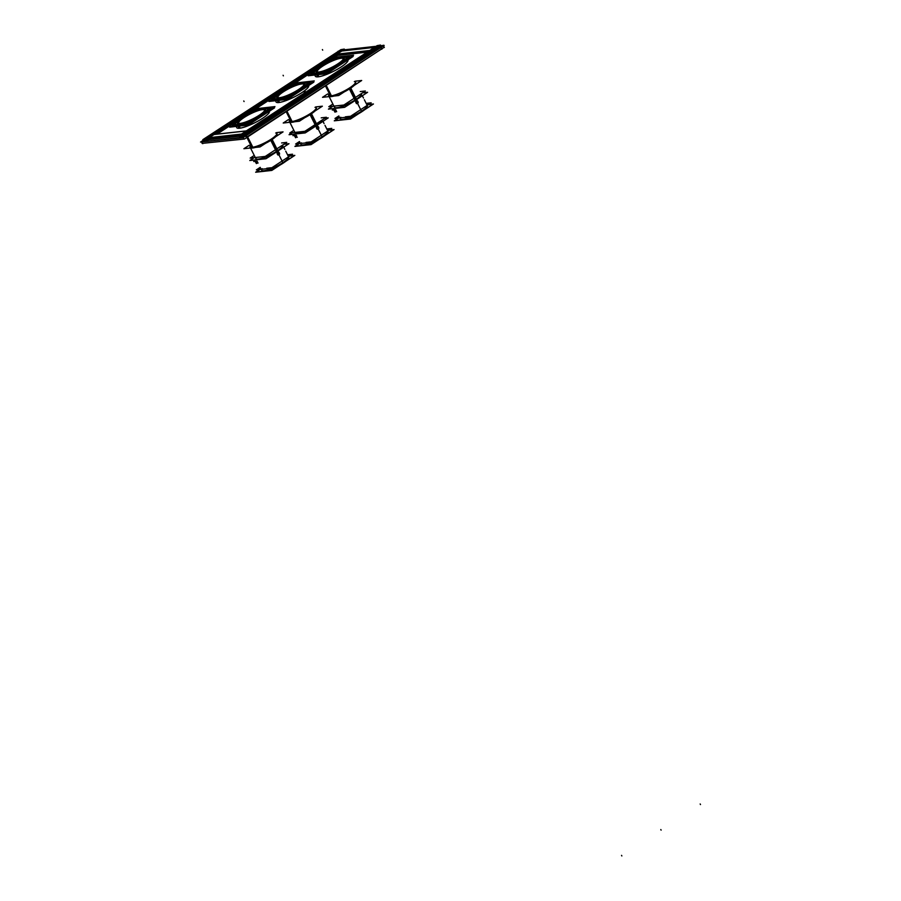 <?xml version="1.0" encoding="UTF-8"?>
<svg xmlns="http://www.w3.org/2000/svg" width="901" height="901" viewBox="0 0 901 901"><rect width="100%" height="100%" fill="white"/><g stroke="black" fill="none" stroke-linecap="round" stroke-linejoin="round"><path stroke-width="1.35" d="M380.627 47.257L245.95 135.308L380.627 47.257M242.842 135.893L204.065 140.207L242.842 135.893M276.28 99.988A18.234 3.762 153.4 0 0 278.263 99.853L279.547 102.432A18.268 3.773 153.4 0 1 275.999 101.914A18.268 3.773 153.4 0 1 275.931 101.689A18.268 3.773 -26.6 0 0 275.999 101.914A18.268 3.773 -26.6 0 0 278.905 102.523A18.268 3.773 -26.6 0 0 298.096 94.932A18.268 3.773 -26.6 0 0 308.683 85.55A18.268 3.773 -26.6 0 0 308.671 85.527A18.268 3.773 153.4 0 1 308.671 85.55A18.268 3.773 153.4 0 1 297.6 95.202A18.268 3.773 153.4 0 1 278.33 102.568L277.136 100.101A18.279 3.773 -26.6 0 0 280.324 99.538M236.974 125.689A18.234 3.762 153.4 0 0 238.945 125.554L240.24 128.122A18.268 3.773 153.4 0 1 236.693 127.615A18.268 3.773 153.4 0 1 236.614 127.39A18.268 3.773 -26.6 0 0 236.693 127.615A18.268 3.773 -26.6 0 0 239.587 128.224A18.268 3.773 -26.6 0 0 258.778 120.633A18.268 3.773 -26.6 0 0 269.365 111.251A18.268 3.773 -26.6 0 0 269.354 111.228A18.268 3.773 153.4 0 1 269.365 111.251A18.268 3.773 153.4 0 1 258.294 120.903A18.268 3.773 153.4 0 1 239.024 128.257L237.819 125.791M315.316 76.225A18.268 3.773 -26.6 0 0 318.211 76.822A18.268 3.773 -26.6 0 0 337.402 69.242A18.268 3.773 -26.6 0 0 347.989 59.86A18.268 3.773 -26.6 0 0 347.977 59.838A18.268 3.773 153.4 0 1 347.989 59.849A18.268 3.773 153.4 0 1 336.918 69.501A18.268 3.773 153.4 0 1 317.648 76.867L316.442 74.4A18.279 3.773 -26.6 0 0 319.63 73.848M315.237 75.999A18.268 3.773 -26.6 0 0 315.316 76.213A18.268 3.773 153.4 0 1 315.237 75.999A18.268 3.773 -26.6 0 0 318.211 76.822A18.268 3.773 -26.6 0 0 337.458 69.208A18.268 3.773 -26.6 0 0 347.977 59.838L347.944 59.849M304.234 92.623L305.304 92.082M380.796 47.607L381.495 49.014L247.032 136.918L381.495 49.014L380.796 47.607M204.752 141.603L242.977 137.729L204.752 141.603M245.669 135.938L246.378 137.357L245.669 135.938M264.151 108.965A15.745 3.244 153.4 0 1 265.671 110.316A15.7 3.232 -26.6 0 0 264.365 109.032A15.7 3.232 -26.6 0 1 258.756 116.353A15.7 3.232 -26.6 0 1 240.083 124.18A15.7 3.232 -26.6 0 1 237.92 122.277A15.7 3.232 -26.6 0 0 238.179 124.101A15.7 3.232 -26.6 0 0 240.083 124.18A15.7 3.232 -26.6 0 0 255.141 118.448A15.7 3.232 -26.6 0 0 265.66 110.361M266.899 108.086A17.907 3.694 -26.6 0 0 264.793 108.019A17.907 3.694 -26.6 0 0 247.662 114.528A17.907 3.694 -26.6 0 0 235.634 123.741M235.623 123.775A17.907 3.694 -26.6 0 0 238.461 125.239A17.907 3.694 -26.6 0 0 258.824 116.882A17.907 3.694 -26.6 0 0 266.933 108.097M238.36 125.689A18.234 3.762 -26.6 0 0 240.59 125.284A18.234 3.762 -26.6 0 1 238.36 125.689A18.234 3.762 -26.6 0 1 236.704 125.723A18.234 3.762 -26.6 0 0 238.36 125.689M256.334 118.774A18.234 3.762 -26.6 0 0 265.04 113.076A18.234 3.762 -26.6 0 1 256.334 118.774M277.519 98.412A15.7 3.232 -26.6 0 0 279.389 98.479A15.7 3.232 -26.6 0 0 294.447 92.747A15.7 3.232 -26.6 0 0 304.966 84.671M303.457 83.264A15.745 3.244 153.4 0 1 304.988 84.615A15.7 3.232 -26.6 0 0 303.671 83.331A15.7 3.232 -26.6 0 1 298.062 90.663A15.7 3.232 -26.6 0 1 279.389 98.479A15.7 3.232 -26.6 0 1 277.226 96.576A15.7 3.232 -26.6 0 0 277.485 98.4M274.94 98.074A17.907 3.694 -26.6 0 0 277.767 99.538A17.907 3.694 -26.6 0 0 298.141 91.192A17.907 3.694 -26.6 0 0 306.239 82.396A17.907 3.694 -26.6 0 0 304.11 82.318A17.907 3.694 -26.6 0 0 286.98 88.827A17.907 3.694 -26.6 0 0 274.951 98.04A17.862 3.683 -26.6 0 0 278.386 99.403M277.666 99.988A18.234 3.762 -26.6 0 0 279.896 99.583A18.234 3.762 -26.6 0 1 277.666 99.988A18.234 3.762 -26.6 0 1 276.01 100.022A18.234 3.762 -26.6 0 0 277.666 99.988M295.641 93.085A18.234 3.762 -26.6 0 0 304.358 87.386A18.234 3.762 -26.6 0 1 295.641 93.085M318.695 72.778A15.7 3.232 -26.6 0 0 333.764 67.057A15.7 3.232 -26.6 0 0 344.272 58.97A15.7 3.232 -26.6 0 0 342.977 57.641A15.7 3.232 -26.6 0 1 337.368 64.962A15.7 3.232 -26.6 0 1 318.695 72.778A15.7 3.232 -26.6 0 1 316.825 72.711A15.7 3.232 -26.6 0 1 316.544 70.875A15.7 3.232 -26.6 0 0 318.695 72.778M314.246 72.373A17.907 3.694 -26.6 0 0 317.073 73.837A17.907 3.694 -26.6 0 0 337.447 65.491A17.907 3.694 -26.6 0 0 345.545 56.695A17.907 3.694 -26.6 0 0 343.416 56.628A17.907 3.694 -26.6 0 0 326.286 63.126A17.907 3.694 -26.6 0 0 314.258 72.35M316.983 74.299A18.234 3.762 -26.6 0 0 319.213 73.893A18.234 3.762 -26.6 0 1 316.983 74.299A18.234 3.762 -26.6 0 1 315.327 74.321A18.234 3.762 -26.6 0 0 316.983 74.299M334.947 67.384A18.234 3.762 -26.6 0 0 343.664 61.685A18.234 3.762 -26.6 0 1 334.947 67.384M304.347 92.645L303.783 91.722L304.786 91.159L303.795 91.744L304.865 91.204L305.45 92.375M209.167 137.662L213.931 134.542L246.221 130.949L213.931 134.542L209.167 137.662L341.693 51.03L373.983 47.438L341.693 51.03L209.167 137.662M246.739 130.893L374.489 47.381L369.725 50.501L374.489 47.381L377.44 47.055L374.489 47.381L246.739 130.893M241.31 134.17L209.021 137.763L241.31 134.17M377.147 45.647L239.069 135.634L209.606 138.923L209.043 137.808L209.606 138.923L209.043 137.808L209.606 138.923L239.069 135.646L239.857 137.222M336.918 54.15L341.693 51.03L336.918 54.15M369.072 50.647L336.771 54.24L369.072 50.647M336.805 54.285L337.357 55.412L334.406 57.337L337.357 55.412L366.797 52.134L337.357 55.412L336.805 54.285M377.947 46.998L245.376 133.663L377.947 46.998L378.533 48.158L245.962 134.835L378.533 48.158L377.97 47.043M244.768 133.776L241.817 134.114L244.768 133.776M245.297 133.776L245.86 134.891L245.297 133.776M338.235 51.413L341.175 51.087L338.235 51.413L205.969 137.876L338.235 51.413M208.514 137.819L205.563 138.146L208.514 137.819M307.016 75.245L295.1 83.038L307.016 75.245M267.71 100.946L255.783 108.739L267.71 100.946M228.392 126.647L216.893 134.159L228.392 126.647M343.202 59.241A14.427 2.973 153.4 0 0 340.86 58.295A14.427 2.973 153.4 0 0 324.799 64.816A14.427 2.973 153.4 0 0 317.693 72.024A14.427 2.973 153.4 0 1 324.799 64.816A14.427 2.973 153.4 0 1 340.86 58.295A14.427 2.973 153.4 0 1 343.202 59.241A14.472 2.985 153.4 0 0 340.387 58.306M316.735 71.697A15.035 3.097 -26.6 0 1 326.061 63.937A15.035 3.097 -26.6 0 1 341.299 58.002A15.035 3.097 153.4 0 1 343.518 58.295M343.686 58.497A15.035 3.097 153.4 0 1 334.981 66.224A15.035 3.097 153.4 0 1 319.191 72.463A15.035 3.097 -26.6 0 1 316.803 71.967M355.546 82.171A15.035 3.097 -26.6 0 1 349.87 88.039A15.035 3.097 153.4 0 1 328.662 95.641A15.035 3.097 -26.6 0 0 331.05 96.137A15.035 3.097 153.4 0 0 346.829 89.897A15.035 3.097 153.4 0 0 355.546 82.171L355.782 82.644M302.015 83.894A14.472 2.985 153.4 0 0 285.775 90.28A14.472 2.985 153.4 0 0 278.353 97.713A14.427 2.973 153.4 0 1 285.493 90.505A14.427 2.973 153.4 0 1 301.553 83.996A14.427 2.973 153.4 0 1 303.896 84.942A14.472 2.985 153.4 0 0 301.069 83.996M277.429 97.398A15.035 3.097 -26.6 0 1 286.755 89.638A15.035 3.097 -26.6 0 1 301.993 83.703A15.035 3.097 153.4 0 1 304.211 83.984M304.38 84.198A15.035 3.097 153.4 0 1 295.663 91.913A15.035 3.097 153.4 0 1 279.884 98.153A15.035 3.097 -26.6 0 1 277.497 97.657M316.228 107.872A15.035 3.097 -26.6 0 1 310.563 113.74A15.035 3.097 153.4 0 1 289.345 121.331A15.035 3.097 -26.6 0 0 291.733 121.838A15.035 3.097 153.4 0 0 307.523 115.587A15.035 3.097 153.4 0 0 316.228 107.872L316.465 108.345M239.069 123.414A14.427 2.973 153.4 0 1 246.187 116.206A14.427 2.973 153.4 0 1 262.236 109.685A14.427 2.973 153.4 0 1 264.579 110.643A14.427 2.973 153.4 0 0 262.236 109.685A14.427 2.973 153.4 0 0 246.187 116.206A14.427 2.973 153.4 0 0 239.069 123.414A14.472 2.985 153.4 0 1 246.469 115.981A14.472 2.985 153.4 0 1 262.698 109.595M238.112 123.099A15.035 3.097 -26.6 0 1 247.437 115.339A15.035 3.097 -26.6 0 1 262.687 109.404A15.035 3.097 153.4 0 1 264.905 109.685M265.063 109.899A15.035 3.097 153.4 0 1 256.357 117.614A15.035 3.097 153.4 0 1 240.567 123.854A15.035 3.097 -26.6 0 1 238.191 123.358M276.922 133.573A15.035 3.097 -26.6 0 1 271.246 139.441A15.035 3.097 153.4 0 1 250.039 147.032A15.035 3.097 -26.6 0 0 252.426 147.527A15.035 3.097 153.4 0 0 268.216 141.288A15.035 3.097 153.4 0 0 276.922 133.573L277.159 134.046M349.937 88.174L355.782 99.853A15.035 3.097 153.4 0 1 334.575 107.444A15.035 3.097 -26.6 0 0 355.782 99.853A15.035 3.097 -26.6 0 0 361.459 93.986A15.035 3.097 -26.6 0 1 355.782 99.853A15.035 3.097 153.4 0 1 334.575 107.444L328.899 96.114M310.62 113.864L316.42 125.43A15.035 3.097 -26.6 0 0 322.153 120.002A15.035 3.097 -26.6 0 1 316.42 125.43A15.035 3.097 153.4 0 1 295.201 133.021A15.035 3.097 -26.6 0 0 316.42 125.43A15.035 3.097 153.4 0 1 295.201 133.021L289.593 121.804M271.314 139.565L277.159 151.244A15.035 3.097 153.4 0 1 255.952 158.846A15.035 3.097 -26.6 0 0 277.159 151.244A15.035 3.097 -26.6 0 0 282.835 145.376A15.035 3.097 -26.6 0 1 277.159 151.244A15.035 3.097 153.4 0 1 255.952 158.846L250.275 147.505M256.334 157.416A15.035 3.097 153.4 0 0 261.662 158.61A15.035 3.097 153.4 0 0 277.159 151.244A15.035 3.097 153.4 0 1 261.662 158.61A15.035 3.097 153.4 0 1 256.334 157.416A15.035 3.097 -26.6 0 0 261.662 158.61A15.035 3.097 -26.6 0 0 277.159 151.244A15.035 3.097 153.4 0 1 261.662 158.61A15.035 3.097 153.4 0 1 256.334 157.416A15.035 3.097 -26.6 0 0 261.662 158.61A15.035 3.097 -26.6 0 0 277.159 151.244A15.035 3.097 153.4 0 1 261.662 158.61A15.035 3.097 153.4 0 1 256.334 157.416A15.035 3.097 -26.6 0 0 261.662 158.61A15.035 3.097 -26.6 0 0 277.159 151.244A15.035 3.097 -26.6 0 0 282.835 145.376L282.959 145.613M285.718 161.335A15.035 3.097 -26.6 0 1 282.43 163.622L282.272 163.329A15.035 3.097 153.4 0 0 288.658 157.011L288.692 157.067A15.035 3.097 -26.6 0 1 283.015 162.935A15.035 3.097 153.4 0 1 261.808 170.537L261.662 170.244A15.035 3.097 -26.6 0 0 282.869 162.642A15.035 3.097 -26.6 0 0 288.613 157.033M277.317 154.229L277.17 153.429L277.317 154.229M277.35 154.15A1.34 1.138 83.7 0 0 278.51 154.904L279.355 154.206L278.488 154.916M279.456 153.654L278.837 152.427L279.456 153.654M278.386 152.258L277.294 152.979L278.386 152.258M277.474 153.204A1.07 0.912 -96.3 0 1 279.119 153.069A1.07 0.912 83.7 0 1 277.576 154.15A1.07 0.912 83.7 0 0 279.119 153.069A1.07 0.912 -96.3 0 0 277.474 153.204A1.07 0.912 -96.3 0 1 279.119 153.069A1.07 0.912 83.7 0 1 277.576 154.15A1.059 0.912 -96.3 0 1 277.868 152.652A1.059 0.912 -96.3 0 1 279.152 153.136M278.691 152.922L277.677 153.553L278.668 154.262L278.657 152.922L277.677 153.553L278.713 154.262L278.657 152.922L277.688 153.575L278.668 154.262L278.657 152.922L277.677 153.553L278.668 154.262M318.402 127.323A1.059 0.912 -96.3 0 0 317.118 126.838A1.059 0.912 -96.3 0 0 316.837 128.336L316.792 128.359A1.07 0.912 83.7 0 0 318.368 127.255A1.07 0.912 -96.3 0 0 316.724 127.379A1.07 0.912 -96.3 0 1 318.368 127.255A1.07 0.912 83.7 0 1 316.825 128.336A1.104 0.946 -96.3 0 1 317.49 126.669A1.104 0.946 -96.3 0 1 318.458 127.3M295.179 132.379A15.035 3.097 153.4 0 0 301.903 132.481A15.035 3.097 153.4 0 0 316.42 125.43A15.035 3.097 153.4 0 1 301.903 132.481A15.035 3.097 153.4 0 1 295.179 132.379A15.035 3.097 -26.6 0 0 301.903 132.481A15.035 3.097 -26.6 0 0 316.42 125.43A15.035 3.097 153.4 0 1 301.903 132.481A15.035 3.097 153.4 0 1 295.179 132.379A15.035 3.097 -26.6 0 0 301.903 132.481A15.035 3.097 -26.6 0 0 316.42 125.43A15.035 3.097 153.4 0 1 301.903 132.481A15.035 3.097 153.4 0 1 295.179 132.379A15.035 3.097 -26.6 0 0 301.903 132.481A15.035 3.097 -26.6 0 0 316.42 125.43A15.035 3.097 -26.6 0 0 322.153 120.002M324.968 135.522A15.035 3.097 -26.6 0 1 321.68 137.808L321.522 137.515A15.035 3.097 153.4 0 0 327.908 131.197L327.941 131.253A15.035 3.097 -26.6 0 1 322.265 137.121A15.035 3.097 153.4 0 1 301.058 144.712L300.911 144.43A15.035 3.097 -26.6 0 0 322.119 136.828A15.035 3.097 -26.6 0 0 327.863 131.219M316.566 128.415L316.42 127.615L316.566 128.415M316.6 128.336A1.34 1.138 83.7 0 0 317.76 129.091L318.605 128.392L317.738 129.091M318.706 127.841L318.087 126.613L318.706 127.841M317.636 126.444L316.544 127.165L317.636 126.444M316.927 127.762L317.918 128.449L318.244 127.784L317.265 127.097L317.287 128.438L318.278 127.773L317.253 127.086L316.938 127.762L317.918 128.449L317.907 127.109L316.927 127.739L317.907 127.109L317.929 128.438L316.927 127.762M357.708 101.622A1.059 0.912 -96.3 0 1 357.427 103.119A1.059 0.912 -96.3 0 1 356.143 102.635L356.098 102.658A1.104 0.946 -96.3 0 0 357.111 103.277A1.104 0.946 -96.3 0 0 357.765 101.599M356.154 102.782L356.154 102.782A1.07 0.912 83.7 0 0 357.742 101.678A1.07 0.912 -96.3 0 0 356.086 101.802A1.07 0.912 -96.3 0 1 357.742 101.678A1.07 0.912 83.7 0 1 356.199 102.759L356.154 102.782A1.07 0.912 83.7 0 0 357.742 101.678A1.07 0.912 -96.3 0 0 356.086 101.802M334.958 106.014A15.035 3.097 153.4 0 0 340.274 107.208A15.035 3.097 153.4 0 0 355.782 99.853A15.035 3.097 153.4 0 1 340.274 107.208A15.035 3.097 153.4 0 1 334.958 106.014A15.035 3.097 -26.6 0 0 340.274 107.208A15.035 3.097 -26.6 0 0 355.782 99.853A15.035 3.097 153.4 0 1 340.274 107.208A15.035 3.097 153.4 0 1 334.958 106.014A15.035 3.097 -26.6 0 0 340.274 107.208A15.035 3.097 -26.6 0 0 355.782 99.853A15.035 3.097 153.4 0 1 340.274 107.208A15.035 3.097 153.4 0 1 334.958 106.014A15.035 3.097 -26.6 0 0 340.274 107.208A15.035 3.097 -26.6 0 0 355.782 99.853A15.035 3.097 -26.6 0 0 361.459 93.986L361.571 94.222M364.342 109.945A15.035 3.097 -26.6 0 1 361.042 112.231L360.896 111.927A15.035 3.097 153.4 0 0 367.281 105.608L367.304 105.676A15.035 3.097 -26.6 0 1 361.639 111.544A15.035 3.097 153.4 0 1 340.432 119.135L340.285 118.842A15.035 3.097 -26.6 0 0 361.492 111.251A15.035 3.097 -26.6 0 0 367.236 105.642M355.94 102.838L355.794 102.038L355.94 102.838M356.897 103.514L357.979 102.815L356.897 103.514M358.08 102.263L357.46 101.025L358.08 102.263M357.01 100.856L355.906 101.576L357.01 100.856M356.65 101.498L356.627 102.849L357.618 102.207L356.638 101.509L356.661 102.86M356.661 102.849L357.641 102.185L357.292 101.509L356.3 102.162L357.28 101.531L356.638 101.509M203.153 140.353L200.529 142.065L243.619 137.279L384.153 45.399L383.207 45.264L384.322 47.483M382.756 45.557L380.853 45.771M375.638 46.356L344.599 49.803M381.337 46.942L381.878 49.217M203.209 140.466L201.238 141.75L202.804 143.664M246.21 135.274L247.313 137.493L246.75 137.56M242.729 135.668L203.119 140.072M383.207 45.264L242.673 137.132L244.239 139.058M202.072 143.394L244.498 139.024L384.198 47.246M315.598 74.287A18.234 3.762 153.4 0 0 317.569 74.152L318.853 76.731A18.268 3.773 153.4 0 1 315.305 76.213M304.189 92.274L304.752 92.217M305.124 91.97L304.121 92.386M272.733 108.052L274.523 107.861L248.147 125.093L229.609 127.154L230.814 126.377M265.671 110.316A15.745 3.244 153.4 0 1 254.701 118.65A15.745 3.244 153.4 0 1 239.542 124.203L232.053 125.048L239.441 120.205M264.23 108.987L271.201 108.21L248.203 123.246L240.578 124.09A15.745 3.244 153.4 0 1 238.157 124.09A15.745 3.244 153.4 0 1 237.988 122.063M255.693 108.751L274.951 106.6L247.561 124.507L228.302 126.658L255.693 108.751M240.038 125.352A18.234 3.762 153.4 0 1 237.763 125.678L237.774 125.802A18.279 3.773 -26.6 0 0 241.017 125.239M237.92 125.228A17.862 3.683 -26.6 0 0 258.339 117.119A17.862 3.683 -26.6 0 0 266.876 108.075A17.862 3.683 -26.6 0 0 264.139 108.086M255.794 119.123A18.279 3.773 -26.6 0 0 265.435 112.828M265.299 107.951A17.862 3.683 -26.6 0 0 248.102 114.258A17.862 3.683 -26.6 0 0 235.645 123.719A17.862 3.683 -26.6 0 0 239.08 125.093M236.467 125.746A18.279 3.773 -26.6 0 0 238.968 125.667M264.534 113.413A18.234 3.762 153.4 0 1 257.055 118.301M312.05 82.351L313.83 82.16L287.464 99.392L268.926 101.453L270.12 100.675M304.988 84.615A15.745 3.244 153.4 0 1 294.008 92.949A15.745 3.244 153.4 0 1 278.848 98.502L271.359 99.347L278.758 94.515M303.536 83.286L310.518 82.52L287.52 97.545L279.896 98.4A15.745 3.244 153.4 0 1 277.463 98.4A15.745 3.244 153.4 0 1 277.305 96.373M294.999 83.05L314.258 80.91L286.867 98.817L267.608 100.957L294.999 83.05M279.355 99.651A18.234 3.762 153.4 0 1 277.08 99.988L277.091 100.101M277.226 99.527A17.862 3.683 -26.6 0 0 297.645 91.418A17.862 3.683 -26.6 0 0 306.182 82.385A17.862 3.683 -26.6 0 0 303.446 82.385M295.1 93.434A18.279 3.773 -26.6 0 0 304.741 87.127M304.606 82.261A17.862 3.683 -26.6 0 0 287.408 88.557A17.862 3.683 -26.6 0 0 274.963 98.018M275.774 100.045A18.279 3.773 -26.6 0 0 278.274 99.966M303.851 87.712A18.234 3.762 153.4 0 1 296.373 92.6M351.356 56.662L353.136 56.459L326.77 73.702L308.232 75.763L309.426 74.974M342.774 57.574A15.745 3.244 153.4 0 1 344.295 58.914A15.745 3.244 153.4 0 1 333.314 67.248A15.745 3.244 153.4 0 1 318.154 72.801L310.665 73.645L318.064 68.814M342.853 57.596L349.825 56.819L326.826 71.855L319.202 72.699A15.745 3.244 153.4 0 1 316.769 72.699A15.745 3.244 153.4 0 1 316.611 70.672M334.316 57.349L353.575 55.209L326.185 73.116L306.926 75.256L334.316 57.349M318.661 73.95A18.234 3.762 153.4 0 1 316.386 74.287L316.397 74.4M316.533 73.826A17.862 3.683 -26.6 0 0 336.951 65.717A17.862 3.683 -26.6 0 0 345.488 56.684A17.862 3.683 -26.6 0 0 342.763 56.684M334.417 67.733A18.279 3.773 -26.6 0 0 344.047 61.437M343.912 56.56A17.862 3.683 -26.6 0 0 326.725 62.856A17.862 3.683 -26.6 0 0 314.269 72.317A17.862 3.683 -26.6 0 0 317.693 73.702M315.091 74.344A18.279 3.773 -26.6 0 0 317.58 74.265M343.157 62.011A18.234 3.762 153.4 0 1 335.679 66.911M305.473 92.398L304.853 91.181L303.862 91.744L304.313 92.645L303.896 91.778M303.547 91.812L305.112 91.136M213.379 134.553L208.266 137.898L242.38 134.103L247.493 130.758L213.244 134.542M214.021 134.463L208.886 137.752L209.539 139.069M242.437 133.956L208.322 137.752M242.346 135.42L241.682 134.103L246.818 130.814M208.852 139.069L239.092 135.702M341.13 51.03L336.017 54.375L370.131 50.58L375.244 47.235M341.772 50.94L336.636 54.229L337.301 55.547M370.198 50.445L336.084 54.24M374.557 47.235L369.478 50.659M340.995 51.03L375.109 47.235M337.267 55.468L366.696 52.202M377.023 45.658L380.492 45.05L381.292 46.638M380.718 45.241L242.741 135.443L239.148 135.792M374.264 47.179L377.958 46.773L378.758 48.361M241.614 133.967L245.297 133.506L246.086 135.082M380.492 45.05L242.515 135.251L243.315 136.839M239.734 136.963L243.326 136.614L381.179 46.424M340.769 49.69L344.238 49.082L345.038 50.67M344.464 49.273L206.487 139.475L202.883 139.824M341.817 51.008L338.033 51.267M340.893 49.679L202.804 139.666L203.603 141.254M205.36 137.999L209.043 137.538L209.832 139.126M344.238 49.082L206.261 139.283L207.061 140.871M337.481 55.389L334.53 57.326M307.14 75.233L295.224 83.027M267.834 100.935L255.907 108.728M228.516 126.624L217.017 134.148M209.73 138.912L207.072 140.646L203.468 140.995M317.659 72.012A14.472 2.985 153.4 0 1 325.092 64.579A14.472 2.985 153.4 0 1 341.321 58.193M328.11 62.248L333.663 58.61L338.325 58.092M329.496 96.542A15.035 3.097 153.4 0 0 331.793 96.542L326.297 85.561M319.461 71.922A15.035 3.097 153.4 0 1 316.566 71.494A15.035 3.097 153.4 0 1 325.678 63.543A15.035 3.097 153.4 0 1 341.535 57.495M354.284 85.325A15.035 3.097 153.4 0 1 344.238 91.891M334.023 96.047A15.035 3.097 153.4 0 1 330.813 96.644L325.52 86.068M340.555 57.596A15.035 3.097 153.4 0 1 343.45 58.024A15.035 3.097 153.4 0 1 334.339 65.976A15.035 3.097 153.4 0 1 318.492 72.024M355.062 81.225L361.684 80.493L338.686 95.529L322.524 97.319L338.686 95.529L361.684 80.493L355.062 81.225M327.784 93.884L322.524 97.319L327.784 93.884M288.804 87.949L294.357 84.311L299.008 83.793M279.062 98.491L279.625 98.423M290.19 122.243A15.035 3.097 153.4 0 0 292.487 122.232L286.98 111.251M280.155 97.612A15.035 3.097 153.4 0 1 277.26 97.184A15.035 3.097 153.4 0 1 286.372 89.244A15.035 3.097 153.4 0 1 302.218 83.185M314.967 111.026A15.035 3.097 153.4 0 1 304.932 117.592M294.717 121.736A15.035 3.097 153.4 0 1 291.507 122.345L286.203 111.758M301.249 83.297A15.035 3.097 153.4 0 1 304.144 83.725A15.035 3.097 153.4 0 1 295.032 91.665A15.035 3.097 153.4 0 1 279.175 97.725M315.755 106.926L322.367 106.194L299.369 121.218L283.218 123.02L299.369 121.218L322.367 106.194L315.755 106.926M288.478 119.585L283.218 123.02L288.478 119.585M249.487 113.639L255.051 110.012L259.702 109.494M250.883 147.944A15.035 3.097 153.4 0 0 253.17 147.933L247.674 136.952M240.849 123.313A15.035 3.097 153.4 0 1 237.943 122.885A15.035 3.097 153.4 0 1 247.054 114.945A15.035 3.097 153.4 0 1 262.912 108.886M275.661 136.727A15.035 3.097 153.4 0 1 265.615 143.293M255.4 147.437A15.035 3.097 153.4 0 1 252.201 148.046L246.93 137.538M261.932 108.998A15.035 3.097 153.4 0 1 264.826 109.426A15.035 3.097 153.4 0 1 255.715 117.367A15.035 3.097 153.4 0 1 239.869 123.426M276.449 132.627L283.06 131.884L260.062 146.919L243.901 148.721L260.062 146.919L283.06 131.884L276.449 132.627M249.16 145.275L243.901 148.721L249.16 145.275M261.763 109.697A14.472 2.985 153.4 0 1 264.601 110.62M328.538 95.405A15.035 3.097 -26.6 0 0 336.771 94.323A15.035 3.097 -26.6 0 0 350.433 87.352L356.582 99.639A15.035 3.097 -26.6 0 1 352.764 101.993M336.76 108.21A15.035 3.097 -26.6 0 0 337.402 108.131M355.422 81.935A15.035 3.097 -26.6 0 1 349.047 88.264L355.197 100.54A15.035 3.097 -26.6 0 0 358.508 98.232M360.242 91.553L365.355 90.978L343.878 105.023L328.797 106.701L332.863 104.043M336.005 110.316L334.699 111.172L336.343 110.992M332.829 106.25L328.437 109.134L344.599 107.332L328.426 109.134L332.829 106.25L328.426 109.134L344.587 107.332L367.597 92.296L344.599 107.332L367.597 92.296L362.484 92.859M319.112 123.831A15.035 3.097 153.4 0 1 315.823 126.117L309.73 113.965A15.035 3.097 153.4 0 0 316.116 107.636M313.424 127.548A15.035 3.097 153.4 0 0 317.208 125.216L311.127 113.053A15.035 3.097 153.4 0 1 297.454 120.024A15.035 3.097 153.4 0 1 289.232 121.106M324.833 118.256L328.223 117.885L305.214 132.92L328.234 117.873L305.225 132.909L289.063 134.711L292.104 132.729M296.632 135.882L295.246 136.783A2.669 2.286 -96.3 0 1 294.3 135.589L296.373 135.353M297.319 137.234L295.246 136.783M321.218 117.84L326.342 117.265L304.865 131.309L289.784 132.988L293.85 130.33M249.926 146.795A15.035 3.097 -26.6 0 0 258.148 145.725A15.035 3.097 -26.6 0 0 271.809 138.754L277.959 151.03A15.035 3.097 -26.6 0 1 274.141 153.395M258.148 159.601A15.035 3.097 -26.6 0 0 258.79 159.533M276.81 133.337A15.035 3.097 -26.6 0 1 270.424 139.655L276.573 151.942A15.035 3.097 -26.6 0 0 279.884 149.634M281.619 142.944L286.743 142.381L265.254 156.425L250.174 158.103L254.251 155.434M257.393 161.707L256.075 162.574L257.731 162.383M254.217 157.652L249.814 160.524L265.975 158.734L249.814 160.536L254.217 157.652L249.814 160.536L265.964 158.734L288.984 143.687L265.975 158.734L288.984 143.687L283.86 144.261L288.973 143.698L283.86 144.261M266.178 158.599L275.503 152.596M278.871 150.388L287.633 144.565M277.136 153.069L276.337 151.469L277.136 153.069M282.723 145.151A15.035 3.097 153.4 0 1 276.337 151.469A15.035 3.097 -26.6 0 0 282.723 145.151M261.921 170.762L261.774 170.469A15.035 3.097 153.4 0 0 269.996 169.388A15.035 3.097 153.4 0 0 283.669 162.417L283.815 162.721A15.035 3.097 -26.6 0 1 280.031 165.063M278.533 152.168L277.733 150.568A15.035 3.097 153.4 0 1 264.061 157.54A15.035 3.097 153.4 0 1 255.839 158.61A15.035 3.097 153.4 0 1 256.053 157.45A15.035 3.097 -26.6 0 0 255.839 158.61A15.035 3.097 -26.6 0 0 264.061 157.529A15.035 3.097 -26.6 0 0 277.722 150.557L278.533 152.168M257.754 162.439L256.548 163.216L258.058 163.058L256.548 163.216L257.754 162.439L256.548 163.216L258.058 163.058L256.548 163.216L257.754 162.439L256.548 163.216L258.058 163.058L256.548 163.216L257.754 162.439L256.548 163.216L258.058 163.058M271.167 167.732L266.752 168.228L271.167 167.732M262.326 168.712L258.148 169.185L260.4 167.71L258.148 169.185L260.4 167.71L258.148 169.185L260.4 167.71L258.148 169.185L262.326 168.712M290.82 154.882L287.768 155.231L290.82 154.882M277.587 154.172A1.104 0.946 -96.3 0 1 278.24 152.483A1.104 0.946 -96.3 0 1 279.209 153.114M279.141 152.99A1.104 0.946 -96.3 0 1 278.488 154.679A1.104 0.946 -96.3 0 1 277.531 154.048M260.029 169.467L256.098 172.035L271.899 170.278L294.402 155.569L289.638 156.098M260.22 167.349L256.357 169.872L271.066 168.239L292.532 154.206L287.532 154.758M259.848 169.489L255.659 172.226L271.82 170.424L294.83 155.377L289.885 155.929M278.51 154.904A1.34 1.138 83.7 0 0 279.31 152.866M279.389 153.012A1.34 1.138 83.7 0 0 278.218 152.258A1.34 1.138 83.7 0 0 277.418 154.296M256.999 162.923A2.669 2.286 -96.3 0 1 255.051 161.403L257.123 161.178M254.803 159.973A2.669 2.286 -96.3 0 0 255.197 161.696L257.269 161.47M256.943 163.182L256.357 163.565L255.76 162.383M278.004 155.096L279.637 154.026L278.004 155.096L277.024 153.147L278.668 152.078L279.051 152.855M279.637 154.026L279.265 153.271M279.085 153.012A1.059 0.912 -96.3 0 1 278.803 154.51A1.059 0.912 -96.3 0 1 277.531 154.037M279.028 153.609L278.668 152.911M278.691 154.274L279.028 153.587M305.428 132.785L314.821 126.737M318.076 124.608L326.883 118.752M305.214 132.92L289.063 134.711L305.214 132.92M316.386 127.255L315.587 125.656L316.386 127.255M321.939 120.148A15.035 3.097 153.4 0 1 315.587 125.656A15.035 3.097 -26.6 0 0 321.927 120.148M322.265 137.121A15.035 3.097 153.4 0 1 301.047 144.689A15.035 3.097 153.4 0 0 322.265 137.121L316.476 125.554L322.265 137.121A15.035 3.097 153.4 0 1 301.047 144.689A15.035 3.097 153.4 0 0 309.257 143.574A15.035 3.097 153.4 0 0 322.918 136.603L323.065 136.907A15.035 3.097 -26.6 0 1 319.281 139.238M317.783 126.354L316.983 124.755A15.035 3.097 153.4 0 1 305.608 130.825A15.035 3.097 -26.6 0 0 316.972 124.743L317.783 126.354M304.234 131.377A15.035 3.097 153.4 0 1 295.089 132.796A15.035 3.097 153.4 0 1 295.021 132.402A15.035 3.097 -26.6 0 0 295.089 132.796A15.035 3.097 -26.6 0 0 304.2 131.377M310.417 141.919L306.013 142.414L310.417 141.919M301.587 142.899L297.398 143.372L299.65 141.896L297.398 143.372L299.65 141.896L297.398 143.372L299.65 141.896L297.398 143.372L301.587 142.899M330.07 129.068L327.018 129.406L330.07 129.068M318.391 127.176A1.104 0.946 -96.3 0 1 317.738 128.866A1.104 0.946 -96.3 0 1 316.78 128.235A1.059 0.912 -96.3 0 0 318.053 128.697A1.059 0.912 -96.3 0 0 318.335 127.199M299.278 143.653L295.348 146.221L311.149 144.464L333.652 129.755L328.888 130.285M299.47 141.536L295.607 144.059L310.316 142.426L331.782 128.392L326.781 128.944M299.098 143.676L294.92 146.412L311.07 144.611L334.091 129.564L329.147 130.116M317.76 129.091A1.34 1.138 83.7 0 0 318.56 127.052M318.639 127.199A1.34 1.138 83.7 0 0 317.467 126.433A1.34 1.138 83.7 0 0 316.668 128.483M296.249 137.11A2.669 2.286 -96.3 0 1 295.291 136.783M294.064 134.159A2.669 2.286 -96.3 0 0 294.447 135.882L296.519 135.657M296.204 137.357L295.607 137.752L295.01 136.569M317.253 129.282L318.886 128.212L317.253 129.282L316.285 127.334L317.918 126.264L318.312 127.041M318.886 128.212L318.515 127.446M344.79 107.208L354.127 101.194M357.494 98.997L366.256 93.175M355.76 101.678L354.96 100.079L355.76 101.678M361.346 93.76A15.035 3.097 153.4 0 1 354.96 100.079A15.035 3.097 -26.6 0 0 361.335 93.749M340.544 119.371L340.398 119.067A15.035 3.097 153.4 0 0 348.619 117.997A15.035 3.097 153.4 0 0 362.281 111.026L362.439 111.319A15.035 3.097 -26.6 0 1 358.654 113.661M357.145 100.766L356.345 99.166A15.035 3.097 153.4 0 1 342.684 106.138A15.035 3.097 153.4 0 1 334.462 107.219A15.035 3.097 153.4 0 1 334.676 106.048A15.035 3.097 -26.6 0 0 334.451 107.208A15.035 3.097 -26.6 0 0 342.684 106.138A15.035 3.097 -26.6 0 0 356.345 99.166L357.145 100.766M336.377 111.037L335.172 111.825L336.681 111.656L335.172 111.825L336.377 111.037L335.172 111.825L336.681 111.656L335.172 111.825L336.377 111.037L335.172 111.825L336.681 111.656L335.172 111.825L336.377 111.037L335.172 111.825L336.681 111.656M349.791 116.342L345.376 116.826L349.791 116.342M340.95 117.321L336.771 117.783L339.013 116.319L336.771 117.783L339.013 116.319L336.771 117.783L339.013 116.319L336.771 117.783L340.95 117.321M369.444 103.491L366.38 103.829L369.444 103.491M357.765 101.734A1.059 0.912 -96.3 0 0 356.492 101.261A1.059 0.912 -96.3 0 0 356.21 102.759A1.104 0.946 -96.3 0 1 356.864 101.092A1.104 0.946 -96.3 0 1 357.821 101.712M338.641 118.076L334.721 120.644L350.523 118.876L373.014 104.167L368.25 104.696M338.832 115.959L334.969 118.481L349.678 116.848L371.156 102.804L366.155 103.367M338.472 118.087L334.282 120.824L350.444 119.033L373.453 103.987L368.509 104.539M355.963 102.748A1.34 1.138 83.7 0 0 357.134 103.514A1.34 1.138 83.7 0 0 357.934 101.475M358.001 101.622A1.34 1.138 83.7 0 0 356.841 100.856A1.34 1.138 83.7 0 0 356.041 102.894M335.623 111.533A2.669 2.286 -96.3 0 1 333.674 110.012L335.735 109.776M333.426 108.582A2.669 2.286 -96.3 0 0 333.82 110.305L335.893 110.068M335.566 111.78L334.969 112.174L334.384 110.992M356.627 103.694L358.26 102.624L356.627 103.694L355.647 101.745L357.28 100.675L357.674 101.464M358.26 102.624L357.877 101.869M275.931 101.7A18.268 3.773 -26.6 0 0 278.905 102.523A18.268 3.773 -26.6 0 0 298.152 94.898A18.268 3.773 -26.6 0 0 308.671 85.527L308.638 85.55M236.625 127.401A18.268 3.773 -26.6 0 0 239.587 128.224A18.268 3.773 -26.6 0 0 258.835 120.599A18.268 3.773 -26.6 0 0 269.354 111.228M304.268 92.544L305.079 92.319M238.461 125.239A17.907 3.694 -26.6 0 0 260.885 115.598A17.907 3.694 -26.6 0 0 264.793 108.019A17.907 3.694 -26.6 0 0 242.369 117.659A17.907 3.694 -26.6 0 0 238.461 125.239M239.621 128.212L238.382 125.746M243.777 100.968L244.07 101.543L243.777 100.968M277.767 99.538A17.907 3.694 -26.6 0 0 300.191 89.897A17.907 3.694 -26.6 0 0 304.11 82.318A17.907 3.694 -26.6 0 0 281.686 91.958A17.907 3.694 -26.6 0 0 277.767 99.538M278.927 102.511L277.699 100.045M283.094 75.267L283.387 75.853L283.094 75.267M317.073 73.837A17.907 3.694 -26.6 0 0 339.497 64.208A17.907 3.694 -26.6 0 0 343.416 56.628A17.907 3.694 -26.6 0 0 320.993 66.257A17.907 3.694 -26.6 0 0 317.073 73.837M318.244 76.81L317.006 74.344M322.4 49.566L322.693 50.152L322.4 49.566M304.775 91.192L303.885 91.767L304.775 91.192M341.299 58.002A15.035 3.097 -26.6 0 0 322.479 66.1A15.035 3.097 -26.6 0 0 319.191 72.463A15.035 3.097 153.4 0 0 338.01 64.365A15.035 3.097 153.4 0 0 341.299 58.002M325.88 85.82L331.05 96.137A15.035 3.097 153.4 0 0 348.912 88.647A15.035 3.097 153.4 0 0 354.296 81.631A15.035 3.097 -26.6 0 1 349.87 88.039A15.035 3.097 153.4 0 1 334.485 95.371A15.035 3.097 153.4 0 1 328.966 94.323M278.375 97.713A14.427 2.973 153.4 0 1 285.493 90.505A14.427 2.973 153.4 0 1 301.553 83.996A14.427 2.973 153.4 0 1 303.896 84.942M301.993 83.703A15.035 3.097 -26.6 0 0 283.173 91.789A15.035 3.097 -26.6 0 0 279.884 98.153A15.035 3.097 153.4 0 0 298.704 90.066A15.035 3.097 153.4 0 0 301.993 83.703M286.574 111.521L291.733 121.838A15.035 3.097 153.4 0 0 309.606 114.348A15.035 3.097 153.4 0 0 314.99 107.332A15.035 3.097 -26.6 0 1 310.563 113.74A15.035 3.097 153.4 0 1 295.179 121.061A15.035 3.097 153.4 0 1 289.66 120.013M262.687 109.404A15.035 3.097 -26.6 0 0 243.856 117.49A15.035 3.097 -26.6 0 0 240.567 123.854A15.035 3.097 153.4 0 0 259.398 115.767A15.035 3.097 153.4 0 0 262.687 109.404M247.268 137.222L252.426 147.527A15.035 3.097 153.4 0 0 270.3 140.049A15.035 3.097 153.4 0 0 275.683 133.033A15.035 3.097 -26.6 0 1 271.246 139.441A15.035 3.097 153.4 0 1 255.873 146.762A15.035 3.097 153.4 0 1 250.354 145.714M349.757 87.802L355.906 100.09L349.757 87.802M271.133 139.204L277.283 151.481L271.133 139.204M261.774 169.275A15.035 3.097 -26.6 0 0 267.912 169.839A15.035 3.097 -26.6 0 0 282.869 162.642L278.826 154.567L282.869 162.642A15.035 3.097 -26.6 0 1 267.912 169.839A15.035 3.097 -26.6 0 1 261.774 169.275A15.035 3.097 -26.6 0 0 267.912 169.839A15.035 3.097 -26.6 0 0 282.869 162.642M277.226 151.368L283.015 162.935A15.035 3.097 153.4 0 1 261.797 170.503A15.035 3.097 153.4 0 0 283.015 162.935L277.226 151.368M621.555 855.364L621.848 855.95L621.555 855.364M253.71 161.504L254.307 161.2L253.71 161.504M283.015 162.935A15.035 3.097 153.4 0 1 261.797 170.503M257.19 161.324L255.287 161.538A2.669 2.286 -96.3 0 1 254.972 159.961A2.669 2.286 -96.3 0 0 255.287 161.538A2.669 2.286 -96.3 0 1 254.972 159.961A2.669 2.286 -96.3 0 0 255.287 161.538L257.19 161.324M278.274 154.916L279.355 154.206L278.274 154.916M301.024 143.462A15.035 3.097 -26.6 0 0 307.162 144.025A15.035 3.097 -26.6 0 0 322.119 136.828L318.076 128.742L322.119 136.828A15.035 3.097 -26.6 0 1 307.162 144.025A15.035 3.097 -26.6 0 1 301.024 143.462A15.035 3.097 -26.6 0 0 307.162 144.025A15.035 3.097 -26.6 0 0 322.119 136.828M316.476 125.554L317.107 126.804L316.476 125.554M660.805 829.551L661.097 830.136L660.805 829.551M292.96 135.679L293.557 135.387L292.96 135.679M296.452 135.51L294.537 135.724A2.669 2.286 -96.3 0 1 294.222 134.148A2.669 2.286 -96.3 0 0 294.537 135.724A2.669 2.286 -96.3 0 1 294.222 134.148A2.669 2.286 -96.3 0 0 294.537 135.724L296.452 135.51M316.792 128.359L316.792 128.359A1.07 0.912 83.7 0 0 318.368 127.255A1.07 0.912 -96.3 0 0 316.724 127.379M317.524 129.102L318.605 128.392L317.524 129.102M340.387 117.873A15.035 3.097 -26.6 0 0 346.536 118.448A15.035 3.097 -26.6 0 0 361.492 111.251L357.438 103.164L361.492 111.251A15.035 3.097 -26.6 0 1 346.536 118.448A15.035 3.097 -26.6 0 1 340.387 117.873A15.035 3.097 -26.6 0 0 346.536 118.448A15.035 3.097 -26.6 0 0 361.492 111.251M355.85 99.977L361.639 111.544A15.035 3.097 153.4 0 1 340.409 119.101A15.035 3.097 153.4 0 0 361.639 111.544L355.85 99.977M700.178 803.974L700.471 804.559L700.178 803.974M332.323 110.102L332.92 109.809L332.323 110.102M361.639 111.544A15.035 3.097 153.4 0 1 340.409 119.101M335.814 109.922L333.899 110.136A2.669 2.286 -96.3 0 1 333.584 108.559A2.669 2.286 -96.3 0 0 333.899 110.136A2.669 2.286 -96.3 0 1 333.584 108.559A2.669 2.286 -96.3 0 0 333.899 110.136L335.814 109.922M357.292 102.86L357.28 101.531L357.292 102.86M356.3 102.185L356.627 102.849L356.3 102.185M257.044 162.901A2.669 2.286 -96.3 0 1 256.177 162.563M256.132 162.529A2.669 2.286 -96.3 0 1 255.287 161.538M296.294 137.087A2.669 2.286 -96.3 0 1 295.46 136.761M295.37 136.704A2.669 2.286 -96.3 0 1 294.537 135.724M335.668 111.499A2.669 2.286 -96.3 0 1 333.899 110.136M236.141 126.433L236.817 127.796L236.141 126.433M275.447 100.732L276.134 102.106L275.447 100.732M314.753 75.031L315.44 76.405L314.753 75.031M288.534 156.763L285.73 151.154L288.534 156.763M284.862 149.431L283.747 147.201L284.862 149.431M327.784 130.949L324.979 125.34L327.784 130.949M324.101 123.595L322.997 121.387L324.101 123.595M367.157 105.361L364.342 99.752L367.157 105.361M363.486 98.04L362.371 95.81L363.486 98.04M329.135 96.587L334.688 107.681M295.325 133.258L289.829 122.288M250.512 147.978L256.075 159.083"/></g></svg>
